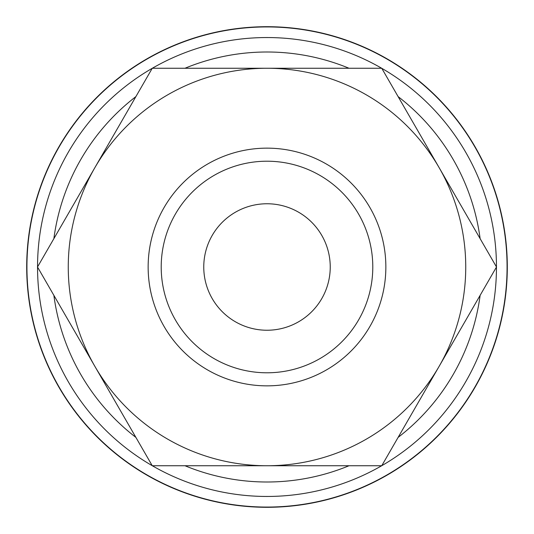 <?xml version="1.0" encoding="UTF-8"?>
<svg xmlns="http://www.w3.org/2000/svg" width="534" height="534" viewBox="0 0 534 534"><rect width="100%" height="100%" fill="white"/><g stroke="black" fill="none" stroke-linecap="round" stroke-linejoin="round"><path stroke-width="0.8" d="M267 26.7A240.3 240.3 0 0 0 26.7 267A240.3 240.3 0 0 0 267 507.3A240.3 240.3 0 0 0 507.3 267A240.3 240.3 0 0 0 267 26.7M267 496.46A229.46 229.46 0 0 1 152.317 465.741A229.46 229.46 0 0 0 381.683 465.741M381.777 465.688A229.46 229.46 0 0 0 496.46 267.053M496.46 266.947A229.46 229.46 0 0 0 381.777 68.312M381.683 68.259A229.46 229.46 0 0 0 152.317 68.259A229.46 229.46 0 0 1 267 37.54M496.493 267L381.743 68.259L267 68.259A198.741 198.741 0 0 0 94.885 366.371A198.741 198.741 0 0 0 267 465.741L381.743 465.741L439.115 366.371A198.741 198.741 0 0 0 267 68.259L152.257 68.259L37.507 267L152.257 465.741L267 465.741A198.741 198.741 0 0 0 439.115 366.371L496.493 267M148.145 267A118.855 118.855 0 0 0 267 385.855A118.855 118.855 0 0 0 385.855 267A118.855 118.855 0 0 0 267 148.145A118.855 118.855 0 0 0 148.145 267M161.208 267A105.792 105.792 0 0 0 267 372.792A105.792 105.792 0 0 0 372.792 267A105.792 105.792 0 0 0 267 161.208A105.792 105.792 0 0 0 161.208 267M203.761 267A63.239 63.239 0 0 1 267 203.761A63.239 63.239 0 0 1 330.239 267A63.239 63.239 0 0 1 267 330.239A63.239 63.239 0 0 1 203.761 267M152.223 68.312A229.46 229.46 0 0 0 37.54 266.947A229.46 229.46 0 0 1 152.223 68.312M37.54 267.053A229.46 229.46 0 0 0 152.223 465.688A229.46 229.46 0 0 1 37.54 267.053M480.133 238.665A215.008 215.008 0 0 0 398.104 96.594M349.022 68.259A215.008 215.008 0 0 0 184.978 68.259M184.978 465.741A215.008 215.008 0 0 0 349.022 465.741M398.104 437.406A215.008 215.008 0 0 0 480.133 295.335M507.066 267A240.066 240.066 0 0 0 267 26.934A240.066 240.066 0 0 0 26.934 267A240.066 240.066 0 0 0 267 507.066A240.066 240.066 0 0 0 507.066 267M135.896 96.594A215.008 215.008 0 0 0 53.867 238.665M53.867 295.335A215.008 215.008 0 0 0 135.896 437.406"/></g></svg>
